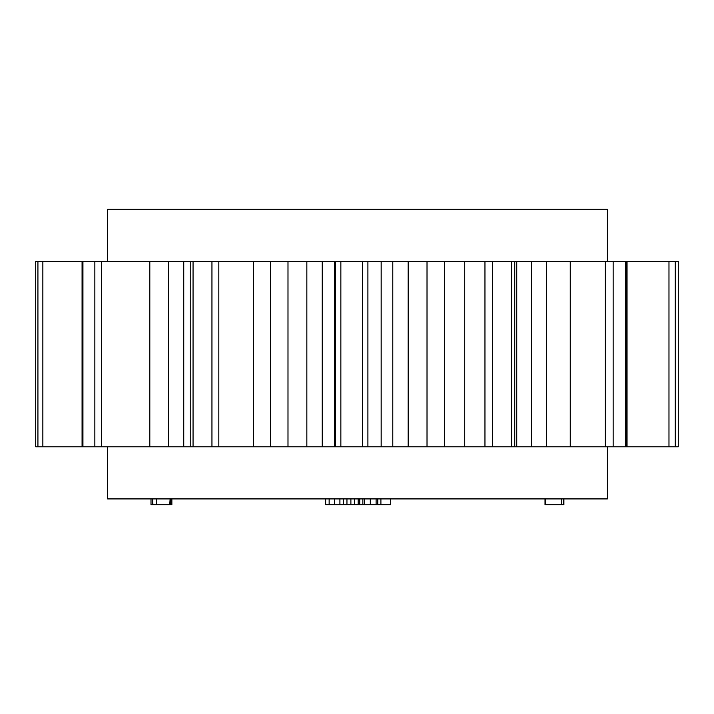 <?xml version="1.0" encoding="UTF-8"?>
<svg xmlns="http://www.w3.org/2000/svg" width="714" height="714" viewBox="0 0 714 714"><rect width="100%" height="100%" fill="white"/><g stroke="black" fill="none" stroke-linecap="round" stroke-linejoin="round"><path stroke-width="1.07" d="M607.409 446.786L607.409 498.916L107.6 498.916L107.6 446.786M607.409 261.422L607.409 209.291L107.6 209.291L107.6 261.422M678.264 446.786L35.7 446.786L35.7 261.422L678.3 261.422L678.264 446.786M545.014 498.916L545.014 504.709L561.588 504.709L561.588 498.916M561.588 504.709L563.426 504.709L563.426 498.916M545.469 504.709L545.469 498.916M563.426 504.709L563.89 504.709L563.89 498.916M325.646 498.916L325.646 504.709L339.909 504.709L339.909 498.916M334.67 504.709L334.67 498.916M343.47 498.916L343.47 504.709L354.608 504.709L354.608 498.916M354.385 504.709L354.385 498.916M350.886 504.709L350.886 498.916M362.855 498.916L362.855 504.709L358.169 504.709L358.169 498.916M359.731 504.709L359.731 498.916M362.855 504.709L377.777 504.709L377.777 498.916M376.108 504.709L376.108 498.916M370.316 504.709L370.316 498.916M364.524 504.709L364.524 498.916M390.701 498.916L390.701 504.709L380.901 504.709L380.901 498.916M380.901 504.709L377.777 504.709M358.169 504.709L354.608 504.709M343.47 504.709L339.909 504.709M152.948 504.709L152.501 498.916M171.86 498.916L171.86 504.709L169.914 504.709M170.36 504.709L170.36 498.916M156.5 498.916L156.5 504.709L170.119 504.709L170.119 498.916L169.753 504.709M151.002 504.709L151.002 498.916L151.002 504.709L152.501 504.709M156.5 504.709L152.742 504.709L152.742 498.916M335.357 446.786L335.357 261.422M340.855 446.786L340.855 261.422M334.625 446.786L334.625 261.422M322.228 446.786L322.228 261.422M306.841 446.786L306.841 261.422M287.992 446.786L287.992 261.422M408.176 446.786L408.176 261.422M427.017 446.786L427.017 261.422M392.78 446.786L392.78 261.422M381.169 446.786L381.169 261.422M367.897 446.786L367.897 261.422M362.391 446.786L362.391 261.422M484.958 446.786L484.958 261.422M492.464 446.786L492.464 261.422M464.716 446.786L464.716 261.422M444.394 446.786L444.394 261.422M516.74 446.786L516.74 261.422M531.27 446.786L531.27 261.422M511.715 446.786L511.715 261.422M605.356 446.786L605.356 261.422M613.156 446.786L613.156 261.422M570.254 446.786L570.254 261.422M546.656 446.786L546.656 261.422M625.714 446.786L625.714 261.422M668.973 446.786L668.973 261.422M675.283 446.786L675.283 261.422M627.044 446.786L627.044 261.422M42.849 446.786L42.849 261.422M37.922 446.786L37.922 261.422M82.931 446.786L82.931 261.422M183.739 446.786L183.739 261.422M168.352 446.786L168.352 261.422M149.806 446.786L149.806 261.422M101.513 446.786L101.513 261.422M94.846 446.786L94.846 261.422M193.057 446.786L193.057 261.422M270.615 446.786L270.615 261.422M253.586 446.786L253.586 261.422M218.823 446.786L218.823 261.422M211.951 446.786L211.951 261.422M329.154 504.709L329.154 498.916M346.95 504.709L346.95 498.916M170.119 504.709L170.119 498.916M514.74 446.786L514.74 261.422M626.687 446.786L626.687 261.422M678.3 446.786L678.3 261.422M35.7 446.786L35.7 261.422M82.074 446.786L82.074 261.422M190.219 446.786L190.219 261.422"/></g></svg>
